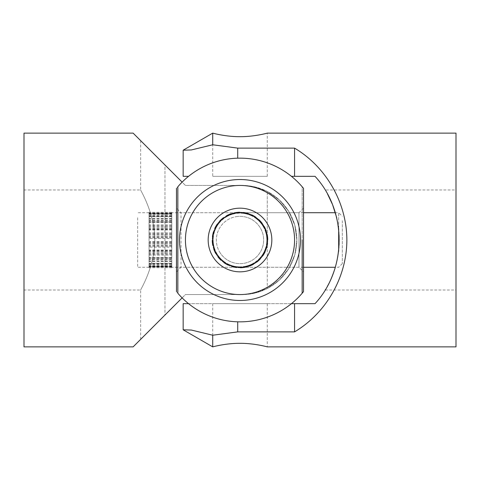 <?xml version="1.0" encoding="UTF-8"?>
<svg xmlns="http://www.w3.org/2000/svg" width="480" height="480" viewBox="0 0 480 480"><rect width="100%" height="100%" fill="white"/><g stroke="black" fill="none" stroke-linecap="round" stroke-linejoin="round"><path stroke-width="0.36" stroke-dasharray="2.4 1.8" d="M24 240L24 189.978L24 240M154.8 240C154.776 212.892 140.094 189.684 140.652 189.978C140.094 189.684 154.776 212.892 154.8 240C154.776 267.108 140.094 290.316 140.652 290.022C140.094 290.316 154.776 267.108 154.8 240M164.97 315.03L185.43 294.57L242.274 294.57A54.57 54.57 0 0 0 296.844 240A54.57 54.57 0 0 0 242.274 185.43L185.43 185.43L164.97 164.97L185.43 185.43L242.274 185.43A54.57 54.57 0 0 1 296.844 240A54.57 54.57 0 0 1 242.274 294.57L185.43 294.57L164.97 315.03L164.97 164.97L140.652 140.652L164.97 164.97L164.97 315.03L140.652 339.348L164.97 315.03M262.668 255.186L262.698 254.31A26.832 26.832 0 0 1 258.684 259.254L259.536 259.044A27.282 27.282 0 0 0 262.668 255.186L262.698 254.31A26.832 26.832 0 0 1 258.684 259.254L259.536 259.044A27.282 27.282 0 0 0 264.468 252.078L265.182 251.64A27.738 27.738 0 0 1 262.644 256.026L262.668 255.186A27.282 27.282 0 0 0 267 243.924L267.546 243.288A27.738 27.738 0 0 1 266.484 248.244L266.25 247.434A27.282 27.282 0 0 0 266.892 235.392L267.21 234.612A27.738 27.738 0 0 1 267.738 239.652L267.264 238.962A27.282 27.282 0 0 0 264.15 227.304L264.216 226.47A27.738 27.738 0 0 1 266.274 231.102L265.608 230.586A27.282 27.282 0 0 0 213.108 244.608A27.282 27.282 0 0 0 248.922 265.782A27.282 27.282 0 0 0 267.282 240L267.282 288.498L267.282 240A27.282 27.282 0 0 1 240 267.282A27.282 27.282 0 0 1 212.718 240A27.282 27.282 0 0 1 240 212.718A27.282 27.282 0 0 1 267.282 240A27.282 27.282 0 0 1 240 267.282A27.282 27.282 0 0 1 212.718 240A27.282 27.282 0 0 0 240 267.282A27.282 27.282 0 0 0 267.282 240A27.282 27.282 0 0 0 240 212.718A27.282 27.282 0 0 0 212.718 240C212.388 225.372 225.378 212.382 240 212.718C254.622 212.382 267.612 225.372 267.282 240L267.282 191.502L267.282 240C267.612 254.628 254.622 267.618 240 267.282C225.378 267.618 212.388 254.628 212.718 240A27.282 27.282 0 0 0 254.844 262.896A27.282 27.282 0 0 0 262.896 225.156A27.282 27.282 0 0 0 225.156 217.104A27.282 27.282 0 0 0 220.956 259.536L221.154 260.352A27.738 27.738 0 0 1 217.764 256.584L218.556 256.866A27.282 27.282 0 0 0 227.922 264.468L228.36 265.182A27.738 27.738 0 0 1 223.974 262.644L224.814 262.668A27.282 27.282 0 0 0 236.076 267L236.712 267.546A27.738 27.738 0 0 1 231.756 266.484L232.566 266.25A27.282 27.282 0 0 0 244.608 266.892L245.388 267.21A27.738 27.738 0 0 1 240.348 267.738L241.038 267.264A27.282 27.282 0 0 0 252.696 264.15L253.53 264.216A27.738 27.738 0 0 1 248.898 266.274L249.414 265.608A27.282 27.282 0 0 0 259.536 259.044L260.352 258.846A27.738 27.738 0 0 1 256.584 262.236L257.16 260.622A26.832 26.832 0 0 1 251.82 264.084L252.696 264.15L251.82 264.084A26.832 26.832 0 0 0 257.16 260.622L256.866 261.444M133.134 133.134L182.124 182.124M242.274 294.57L185.43 294.57L242.274 294.57L255.06 293.052L267.282 288.492L255.06 293.052L242.274 294.57M296.844 240L294.786 254.82L288.648 268.746L279.354 280.014L267.282 288.492L279.354 280.014L288.648 268.746L294.786 254.82L296.844 240L294.786 225.18L288.648 211.254L279.354 199.986L267.282 191.508L279.354 199.986L288.648 211.254L294.786 225.18L296.844 240M242.274 185.43L255.06 186.948L267.282 191.508L255.06 186.948L242.274 185.43L185.43 185.43L242.274 185.43M303.528 208.17L298.98 212.718L298.98 267.282L298.98 212.718L240 212.718C226.5 211.494 211.494 226.5 212.718 240A27.282 27.282 0 0 1 240 212.718A27.282 27.282 0 0 1 267.282 240C268.506 226.5 253.5 211.494 240 212.718C253.5 211.494 268.506 226.5 267.282 240A27.282 27.282 0 0 0 264.15 227.304L264.084 228.18A26.832 26.832 0 0 0 260.622 222.84L261.444 223.134A27.282 27.282 0 0 0 259.044 220.464L258.846 219.648A27.738 27.738 0 0 1 262.236 223.416L260.622 222.84A26.832 26.832 0 0 1 264.084 228.18L264.15 227.304A27.282 27.282 0 0 0 212.718 240C211.494 253.5 226.5 268.506 240 267.282C253.5 268.506 268.506 253.5 267.282 240C268.506 253.5 253.5 268.506 240 267.282L181.02 267.282L176.472 271.83L176.472 208.17L181.02 212.718L181.02 267.282L181.02 212.718L240 212.718C225.378 212.382 212.388 225.372 212.718 240C212.388 254.628 225.378 267.618 240 267.282C254.622 267.618 267.612 254.628 267.282 240C267.612 225.372 254.622 212.382 240 212.718C226.5 211.494 211.494 226.5 212.718 240C211.494 253.5 226.5 268.506 240 267.282L298.98 267.282L303.528 271.83L303.528 208.17L303.528 271.83M182.124 297.876L133.134 346.866M24 346.866L24 133.134M456 189.978L456 290.022L456 189.978L325.2 189.978L327.468 193.866L325.2 189.978M325.578 289.398L327.468 286.134L325.2 290.022L456 290.022M336.714 217.74C340.572 234.774 340.122 251.286 335.364 267.282C340.608 249.096 340.608 230.904 335.364 212.718L338.676 212.718L338.676 251.298M183.156 303.666L315.03 303.666C347.106 269.028 347.106 210.972 315.03 176.334L291.45 176.334M291.45 303.666L188.55 303.666M267.282 303.666L212.718 303.666L267.282 303.666L267.282 346.866M267.282 176.334L212.718 176.334L267.282 176.334L267.282 133.134C267.612 133.026 254.622 136.758 240 136.68C225.378 136.758 212.388 133.026 212.718 133.134L212.718 176.334M188.55 176.334L183.156 176.334M294.57 303.666L294.57 331.878C326.406 312.9 346.806 277.068 346.866 240C346.806 202.932 326.406 167.1 294.57 148.122L294.57 176.334M294.57 148.122L237.726 148.122L212.718 144.774L191.352 149.952L183.156 150.204M183.156 329.796L191.352 330.048L212.718 335.232L237.726 331.878L294.57 331.878M212.718 133.134L212.718 144.774M212.718 303.666L212.718 335.226M456 133.134L456 346.866M342.318 220.71L342.318 263.646L342.318 220.71M338.676 228.702L338.676 212.718L342.318 216.354M171.792 259.89L171.792 267.696L171.792 252.81L171.792 263.604L171.792 259.89L149.052 259.89L149.052 261.528L149.052 257.988L149.052 267.282L149.052 214.122L149.052 259.89M137.682 217.74L137.682 267.282L137.682 217.74M171.792 214.122L171.792 254.526L171.792 214.122L149.052 214.122M171.792 263.292L149.052 263.292L171.792 263.28M171.792 265.644L149.052 265.644M171.792 266.604L171.792 267.654L171.792 266.808L149.052 266.808L149.052 267.654L149.052 266.604L171.792 266.832L149.052 266.604M171.792 267.654L149.052 267.654M149.052 267.198L149.052 266.676L149.052 267.198M171.792 267.696L149.052 267.696M171.792 266.964L149.052 266.964M171.792 265.878L149.052 265.878M171.792 263.634L149.052 263.634M171.792 261.528L149.052 261.528M171.792 257.988L149.052 257.988L171.792 258.006M171.792 255.066L171.792 250.578L171.792 255.066L149.052 255.066L149.052 254.232L149.052 258.462L149.052 242.142L149.052 255.066M171.792 250.578L149.052 250.578M171.792 247.134L171.792 242.142L171.792 247.134L149.052 247.134M171.792 242.142L149.052 242.142M171.792 238.5L171.792 233.49L171.792 238.5L149.052 238.5L149.052 237.828L149.052 243.492L149.052 225.474L149.052 238.5M171.792 233.49L149.052 233.49M171.792 230.016L149.052 230.016M171.792 225.474L149.052 225.474M149.052 222.258L149.052 227.19L149.052 222.258M171.792 222.51L149.052 222.51M171.792 218.88L149.052 218.88M171.792 212.304L171.792 216.72L149.052 216.708L149.052 220.53L149.052 212.304L149.052 216.708L171.792 216.732L171.792 220.53L171.792 213.192L149.052 213.192L149.052 212.346L149.052 213.396L171.792 213.324L171.792 212.304L149.052 212.304M171.792 214.356L149.052 214.356M171.792 212.346L149.052 212.346M171.792 213.036L149.052 213.036M171.792 216.366L149.052 216.366M171.792 218.472L149.052 218.472M171.792 222.012L149.052 222.012L171.792 221.994M171.792 224.934L149.052 224.934M171.792 229.422L149.052 229.422M171.792 232.866L149.052 232.866M171.792 237.858L149.052 237.858M171.792 241.5L149.052 241.5M171.792 246.51L149.052 246.51M171.792 249.984L149.052 249.984M171.792 254.526L149.052 254.526M171.792 254.232L171.792 258.462L171.792 254.232M171.792 246.342L171.792 251.538L171.792 246.342M171.792 237.828L171.792 243.492L171.792 237.828M171.792 229.53L171.792 235.098L171.792 229.53M171.792 214.806L171.792 213.324L171.792 214.806M171.792 261.12L149.052 261.12M171.792 257.49L149.052 257.49M171.792 252.81L149.052 252.81M171.792 250.974L149.052 250.974M171.792 244.902L149.052 244.902M171.792 242.874L149.052 242.874M171.792 236.508L149.052 236.508M171.792 234.492L149.052 234.492M171.792 228.462L149.052 228.462M171.792 226.644L149.052 226.644M171.792 221.538L149.052 221.538M171.792 220.11L149.052 220.11M171.792 216.426L149.052 216.426M171.792 215.52L149.052 215.52M171.792 213.624L149.052 213.624M171.792 213.324L149.052 213.324M171.792 213.396L149.052 213.396M171.792 213.744L149.052 213.744M171.792 215.778L149.052 215.778M171.792 220.53L149.052 220.53M171.792 227.19L149.052 227.19M171.792 229.026L149.052 229.026M171.792 235.098L149.052 235.098M171.792 237.126L149.052 237.126M171.792 243.492L149.052 243.492M171.792 245.508L149.052 245.508M171.792 251.538L149.052 251.538M171.792 253.356L149.052 253.356M171.792 258.462L149.052 258.462M171.792 263.574L149.052 263.574M171.792 264.48L149.052 264.48M171.792 266.376L149.052 266.376M171.792 266.676L149.052 266.676M171.792 266.256L149.052 266.256M171.792 264.222L149.052 264.222M171.792 259.47L149.052 259.47M220.158 252.864A23.646 23.646 0 0 1 227.136 220.158A23.646 23.646 0 0 1 259.842 227.136A23.646 23.646 0 0 1 252.864 259.842A23.646 23.646 0 0 1 220.158 252.864M214.392 249.414A27.282 27.282 0 0 0 215.85 252.696L215.784 253.53A27.738 27.738 0 0 1 213.726 248.898L215.082 249.948A26.832 26.832 0 0 1 213.438 243.798L212.79 245.388A27.738 27.738 0 0 1 212.262 240.348L212.736 241.038A27.282 27.282 0 0 0 213.108 244.608L213.438 243.798A26.832 26.832 0 0 0 215.082 249.948L214.392 249.414M213 236.076A27.282 27.282 0 0 0 212.736 241.038L213.228 241.764A26.832 26.832 0 0 1 213.564 235.404L212.454 236.712A27.738 27.738 0 0 1 213.516 231.756L213.75 232.566A27.282 27.282 0 0 0 213 236.076L213.564 235.404A26.832 26.832 0 0 0 213.228 241.764L212.736 241.038M215.532 227.922A27.282 27.282 0 0 0 213.75 232.566L213.996 233.406A26.832 26.832 0 0 1 216.282 227.46L214.818 228.36A27.738 27.738 0 0 1 217.356 223.974L217.332 224.814A27.282 27.282 0 0 0 215.532 227.922L216.282 227.46A26.832 26.832 0 0 0 213.996 233.406L213.75 232.566M220.464 220.956A27.282 27.282 0 0 0 217.332 224.814L217.302 225.69A26.832 26.832 0 0 1 221.316 220.746L219.648 221.154A27.738 27.738 0 0 1 223.416 217.764L223.134 218.556A27.282 27.282 0 0 0 220.464 220.956L221.316 220.746A26.832 26.832 0 0 0 217.302 225.69L217.332 224.814M227.304 215.85A27.282 27.282 0 0 0 223.134 218.556L222.84 219.378A26.832 26.832 0 0 1 228.18 215.916L226.47 215.784A27.738 27.738 0 0 1 231.102 213.726L230.586 214.392A27.282 27.282 0 0 0 227.304 215.85L228.18 215.916A26.832 26.832 0 0 0 222.84 219.378L223.134 218.556M235.392 213.108A27.282 27.282 0 0 0 230.586 214.392L230.052 215.082A26.832 26.832 0 0 1 236.202 213.438L234.612 212.79A27.738 27.738 0 0 1 239.652 212.262L238.962 212.736A27.282 27.282 0 0 0 235.392 213.108L236.202 213.438A26.832 26.832 0 0 0 230.052 215.082L230.586 214.392M243.924 213A27.282 27.282 0 0 0 238.962 212.736L238.236 213.228A26.832 26.832 0 0 1 244.596 213.564L243.288 212.454A27.738 27.738 0 0 1 248.244 213.516L247.434 213.75A27.282 27.282 0 0 0 243.924 213L244.596 213.564A26.832 26.832 0 0 0 238.236 213.228L238.962 212.736M252.078 215.532A27.282 27.282 0 0 0 247.434 213.75L246.594 213.996A26.832 26.832 0 0 1 252.54 216.282L251.64 214.818A27.738 27.738 0 0 1 256.026 217.356L255.186 217.332A27.282 27.282 0 0 0 252.078 215.532L252.54 216.282A26.832 26.832 0 0 0 246.594 213.996L247.434 213.75M259.044 220.464A27.282 27.282 0 0 0 255.186 217.332L254.31 217.302A26.832 26.832 0 0 1 259.254 221.316L259.044 220.464L259.254 221.316A26.832 26.832 0 0 0 254.31 217.302L255.186 217.332M220.956 259.536A27.282 27.282 0 0 0 224.814 262.668L225.69 262.698A26.832 26.832 0 0 1 220.746 258.684L220.956 259.536L220.746 258.684A26.832 26.832 0 0 0 225.69 262.698L224.814 262.668M227.922 264.468A27.282 27.282 0 0 0 232.566 266.25L233.406 266.004A26.832 26.832 0 0 1 227.46 263.718L227.922 264.468L227.46 263.718A26.832 26.832 0 0 0 233.406 266.004L232.566 266.25M236.076 267A27.282 27.282 0 0 0 241.038 267.264L241.764 266.772A26.832 26.832 0 0 1 235.404 266.436L236.076 267L235.404 266.436A26.832 26.832 0 0 0 241.764 266.772L241.038 267.264M244.608 266.892A27.282 27.282 0 0 0 249.414 265.608L249.948 264.918A26.832 26.832 0 0 1 243.798 266.562L244.608 266.892L243.798 266.562A26.832 26.832 0 0 0 249.948 264.918L249.414 265.608M264.468 252.078A27.282 27.282 0 0 0 266.25 247.434L266.004 246.594A26.832 26.832 0 0 1 263.718 252.54L264.468 252.078L263.718 252.54A26.832 26.832 0 0 0 266.004 246.594L266.25 247.434M267 243.924A27.282 27.282 0 0 0 267.264 238.962L266.772 238.236A26.832 26.832 0 0 1 266.436 244.596L267 243.924L266.436 244.596A26.832 26.832 0 0 0 266.772 238.236L267.264 238.962M266.892 235.392A27.282 27.282 0 0 0 265.608 230.586L264.918 230.052A26.832 26.832 0 0 1 266.562 236.202L266.892 235.392L266.562 236.202A26.832 26.832 0 0 0 264.918 230.052L265.608 230.586M218.556 256.866L219.378 257.16A26.832 26.832 0 0 1 215.916 251.82L215.85 252.696L215.916 251.82A26.832 26.832 0 0 0 219.378 257.16L218.556 256.866M237.39 216.498A23.646 23.646 0 0 0 216.498 242.61A23.646 23.646 0 0 0 242.61 263.502A23.646 23.646 0 0 0 263.502 237.39A23.646 23.646 0 0 0 237.39 216.498M243.012 267.12A27.282 27.282 0 0 1 212.88 243.012A27.282 27.282 0 0 1 236.988 212.88A27.282 27.282 0 0 0 212.88 243.012A27.282 27.282 0 0 0 243.012 267.12A27.282 27.282 0 0 1 231.066 214.218A27.282 27.282 0 0 1 267.12 236.988A27.282 27.282 0 0 1 214.218 248.934A27.282 27.282 0 0 1 243.054 212.886L243.81 212.526A27.738 27.738 0 0 0 238.752 212.292L239.472 212.718A27.282 27.282 0 0 1 243.054 212.886L243.81 212.526A27.738 27.738 0 0 0 238.752 212.292L240.222 213.174A26.832 26.832 0 0 0 233.892 213.876L235.134 212.694A27.738 27.738 0 0 0 230.25 214.032L231.918 214.416A26.832 26.832 0 0 0 226.122 217.038L226.932 215.532A27.738 27.738 0 0 0 222.702 218.316L224.412 218.166A26.832 26.832 0 0 0 219.702 222.456L220.014 220.764A27.738 27.738 0 0 0 216.846 224.724L218.424 224.052A26.832 26.832 0 0 0 215.274 229.584L215.046 227.886A27.738 27.738 0 0 0 213.258 232.626L214.554 231.498A26.832 26.832 0 0 0 213.264 237.732L212.526 236.19A27.738 27.738 0 0 0 212.292 241.248L213.174 239.778A26.832 26.832 0 0 0 213.876 246.108L212.694 244.866A27.738 27.738 0 0 0 214.032 249.75L214.416 248.082A26.832 26.832 0 0 0 217.038 253.878L215.532 253.068A27.738 27.738 0 0 0 218.316 257.298L218.166 255.588A26.832 26.832 0 0 0 222.456 260.298L220.764 259.986A27.738 27.738 0 0 0 224.724 263.154L224.052 261.576A26.832 26.832 0 0 0 229.584 264.726L227.886 264.954A27.738 27.738 0 0 0 232.626 266.742L231.498 265.446A26.832 26.832 0 0 0 237.732 266.736L236.19 267.474A27.738 27.738 0 0 0 241.248 267.708L239.778 266.826A26.832 26.832 0 0 0 246.108 266.124L244.866 267.306A27.738 27.738 0 0 0 249.75 265.968L248.934 265.782A27.282 27.282 0 0 1 245.472 266.73L244.866 267.306A27.738 27.738 0 0 0 249.75 265.968L248.934 265.782A27.282 27.282 0 0 1 243.012 267.12A27.282 27.282 0 0 0 267.12 236.988A27.282 27.282 0 0 0 236.988 212.88A27.282 27.282 0 0 1 239.472 212.718L240.222 213.174A26.832 26.832 0 0 0 233.892 213.876L235.134 212.694A27.738 27.738 0 0 0 230.25 214.032L231.918 214.416A26.832 26.832 0 0 0 226.122 217.038L226.932 215.532A27.738 27.738 0 0 0 222.702 218.316L224.412 218.166A26.832 26.832 0 0 0 219.702 222.456L220.014 220.764A27.738 27.738 0 0 0 216.846 224.724L218.424 224.052A26.832 26.832 0 0 0 215.274 229.584L215.046 227.886A27.738 27.738 0 0 0 213.258 232.626L214.554 231.498A26.832 26.832 0 0 0 213.264 237.732L212.526 236.19A27.738 27.738 0 0 0 212.292 241.248L213.174 239.778A26.832 26.832 0 0 0 213.876 246.108L212.694 244.866A27.738 27.738 0 0 0 214.032 249.75L214.416 248.082A26.832 26.832 0 0 0 217.038 253.878L215.532 253.068A27.738 27.738 0 0 0 218.316 257.298L218.166 255.588A26.832 26.832 0 0 0 222.456 260.298L220.764 259.986A27.738 27.738 0 0 0 224.724 263.154L224.052 261.576A26.832 26.832 0 0 0 229.584 264.726L227.886 264.954A27.738 27.738 0 0 0 232.626 266.742L231.498 265.446A26.832 26.832 0 0 0 237.732 266.736L236.19 267.474A27.738 27.738 0 0 0 241.248 267.708L239.778 266.826A26.832 26.832 0 0 0 246.108 266.124L245.472 266.73A27.282 27.282 0 0 1 243.012 267.12M256.464 261.756A27.282 27.282 0 0 1 253.464 263.73L253.068 264.468A27.738 27.738 0 0 0 257.298 261.684L256.464 261.756A27.282 27.282 0 0 1 253.464 263.73L253.068 264.468A27.738 27.738 0 0 0 257.298 261.684L255.588 261.834A26.832 26.832 0 0 0 260.298 257.544L259.986 259.236A27.738 27.738 0 0 0 263.154 255.276L262.38 255.606A27.282 27.282 0 0 1 260.136 258.408L259.986 259.236A27.738 27.738 0 0 0 263.154 255.276L262.38 255.606A27.282 27.282 0 0 1 256.464 261.756L255.588 261.834A26.832 26.832 0 0 0 260.298 257.544L260.136 258.408A27.282 27.282 0 0 1 256.464 261.756M266.106 247.926A27.282 27.282 0 0 1 264.84 251.286L264.954 252.114A27.738 27.738 0 0 0 266.742 247.374L266.106 247.926A27.282 27.282 0 0 1 264.84 251.286L264.954 252.114A27.738 27.738 0 0 0 266.742 247.374L265.446 248.502A26.832 26.832 0 0 0 266.736 242.268L267.474 243.81A27.738 27.738 0 0 0 267.708 238.752L267.282 239.472A27.282 27.282 0 0 1 267.114 243.054L267.474 243.81A27.738 27.738 0 0 0 267.708 238.752L267.282 239.472A27.282 27.282 0 0 1 266.106 247.926L265.446 248.502A26.832 26.832 0 0 0 266.736 242.268L267.114 243.054A27.282 27.282 0 0 1 266.106 247.926M265.782 231.066A27.282 27.282 0 0 1 266.73 234.528L267.306 235.134A27.738 27.738 0 0 0 265.968 230.25L265.782 231.066A27.282 27.282 0 0 1 266.73 234.528L267.306 235.134A27.738 27.738 0 0 0 265.968 230.25L265.584 231.918A26.832 26.832 0 0 0 262.962 226.122L264.468 226.932A27.738 27.738 0 0 0 261.684 222.702L261.756 223.536A27.282 27.282 0 0 1 263.73 226.536L264.468 226.932A27.738 27.738 0 0 0 261.684 222.702L261.756 223.536A27.282 27.282 0 0 1 265.782 231.066L265.584 231.918A26.832 26.832 0 0 0 262.962 226.122L263.73 226.536A27.282 27.282 0 0 1 265.782 231.066M255.606 217.62A27.282 27.282 0 0 1 258.408 219.864L259.236 220.014A27.738 27.738 0 0 0 255.276 216.846L255.606 217.62A27.282 27.282 0 0 1 258.408 219.864L259.236 220.014A27.738 27.738 0 0 0 255.276 216.846L255.948 218.424A26.832 26.832 0 0 0 250.416 215.274L252.114 215.046A27.738 27.738 0 0 0 247.374 213.258L247.926 213.894A27.282 27.282 0 0 1 251.286 215.16L252.114 215.046A27.738 27.738 0 0 0 247.374 213.258L247.926 213.894A27.282 27.282 0 0 1 255.606 217.62L255.948 218.424A26.832 26.832 0 0 0 250.416 215.274L251.286 215.16A27.282 27.282 0 0 1 255.606 217.62M253.464 263.73A27.282 27.282 0 0 1 248.934 265.782L248.082 265.584A26.832 26.832 0 0 0 253.878 262.962L253.464 263.73A27.282 27.282 0 0 1 248.934 265.782L248.082 265.584A26.832 26.832 0 0 0 253.878 262.962L253.464 263.73M264.84 251.286A27.282 27.282 0 0 1 262.38 255.606L261.576 255.948A26.832 26.832 0 0 0 264.726 250.416L264.84 251.286A27.282 27.282 0 0 1 262.38 255.606L261.576 255.948A26.832 26.832 0 0 0 264.726 250.416L264.84 251.286M266.73 234.528A27.282 27.282 0 0 1 267.282 239.472L266.826 240.222A26.832 26.832 0 0 0 266.124 233.892L266.73 234.528A27.282 27.282 0 0 1 267.282 239.472L266.826 240.222A26.832 26.832 0 0 0 266.124 233.892L266.73 234.528M258.408 219.864A27.282 27.282 0 0 1 261.756 223.536L261.834 224.412A26.832 26.832 0 0 0 257.544 219.702L258.408 219.864A27.282 27.282 0 0 1 261.756 223.536L261.834 224.412A26.832 26.832 0 0 0 257.544 219.702L258.408 219.864M243.054 212.886A27.282 27.282 0 0 1 247.926 213.894L248.502 214.554A26.832 26.832 0 0 0 242.268 213.264L243.054 212.886A27.282 27.282 0 0 1 247.926 213.894L248.502 214.554A26.832 26.832 0 0 0 242.268 213.264L243.054 212.886M208.17 240A31.83 31.83 0 0 0 240 271.83A31.83 31.83 0 0 0 271.83 240A31.83 31.83 0 0 0 240 208.17A31.83 31.83 0 0 0 208.17 240M185.43 240A54.57 54.57 0 0 1 240 185.43A54.57 54.57 0 0 1 294.57 240A54.57 54.57 0 0 0 240 185.43A54.57 54.57 0 0 0 185.43 240A54.57 54.57 0 0 1 240 185.43A54.57 54.57 0 0 1 294.57 240A54.57 54.57 0 0 1 240 294.57A54.57 54.57 0 0 1 185.43 240A54.57 54.57 0 0 0 240 294.57A54.57 54.57 0 0 0 294.57 240A54.57 54.57 0 0 1 240 294.57A54.57 54.57 0 0 1 185.43 240M300.48 240A60.48 60.48 0 0 0 240 179.52A60.48 60.48 0 0 0 179.52 240A60.48 60.48 0 0 0 240 300.48A60.48 60.48 0 0 0 300.48 240M177.84 240L177.84 186.75L176.472 188.382L177.84 186.75A81.852 81.852 0 0 1 302.16 186.75L302.16 293.25L302.16 186.75L303.528 188.382L303.528 291.618L302.16 293.25A81.852 81.852 0 0 1 177.84 293.25L177.84 240M177.84 293.25L176.472 291.618L177.84 293.25L177.84 186.75M176.472 208.17L176.472 271.83M176.472 291.618L176.472 188.382M237.726 158.178L237.726 148.122M237.726 331.878L237.726 321.822M140.652 140.652L140.652 189.978L24 189.978M140.652 339.348L140.652 290.022L24 290.022M342.318 263.646L338.676 267.282L335.37 267.282M149.052 267.282L137.682 267.282M303.528 267.282L171.792 267.282M303.528 212.718L171.792 212.718M149.052 212.718L137.682 212.718"/><path stroke-width="0.72" d="M182.124 182.124L133.134 133.134L24 133.134L24 346.866L133.134 346.866L182.124 297.876M325.2 290.022L325.578 289.398M327.468 286.134C329.982 281.982 332.616 275.7 335.364 267.282C332.616 275.7 329.982 281.982 327.468 286.134M303.528 212.718L335.37 212.718L332.574 204.672L336.714 217.74M332.538 204.588L327.468 193.866L332.538 204.588M291.45 176.334L315.03 176.334C347.106 210.972 347.106 269.028 315.03 303.666L291.45 303.666M188.55 303.666L183.156 303.666L183.156 329.796L212.718 346.866C212.388 346.974 225.378 343.242 240 343.32C254.622 343.242 267.612 346.974 267.282 346.866C267.612 346.974 254.622 343.242 240 343.32C225.378 343.242 212.388 346.974 212.718 346.866L212.718 335.238M294.57 176.334L294.57 148.122L237.726 148.122L212.718 144.774L191.352 149.952L183.156 150.204L183.156 176.334L188.55 176.334M294.57 303.666L294.57 331.878L237.726 331.878L212.718 335.226L191.352 330.048L183.156 329.796M267.282 346.866L456 346.866L456 133.134L267.282 133.134C267.612 133.026 254.622 136.758 240 136.68C225.378 136.758 212.388 133.026 212.718 133.134L212.718 144.774M294.57 148.122C326.406 167.1 346.806 202.932 346.866 240C346.806 277.068 326.406 312.9 294.57 331.878M338.676 251.298L338.676 228.702M217.104 254.844A27.282 27.282 0 0 1 225.156 217.104A27.282 27.282 0 0 1 262.896 225.156A27.282 27.282 0 0 1 254.844 262.896A27.282 27.282 0 0 1 217.104 254.844M212.736 241.038L212.262 240.348A27.738 27.738 0 0 0 212.79 245.388L213.108 244.608A27.282 27.282 0 0 0 214.392 249.414L213.726 248.898A27.738 27.738 0 0 0 215.784 253.53L215.85 252.696A27.282 27.282 0 0 0 218.556 256.866L217.764 256.584A27.738 27.738 0 0 0 221.154 260.352L220.956 259.536M235.392 213.108L234.612 212.79A27.738 27.738 0 0 1 239.652 212.262L238.962 212.736M243.924 213L243.288 212.454A27.738 27.738 0 0 1 248.244 213.516L247.434 213.75M252.078 215.532L251.64 214.818A27.738 27.738 0 0 1 256.026 217.356L255.186 217.332M259.044 220.464L258.846 219.648A27.738 27.738 0 0 1 262.236 223.416L261.444 223.134A27.282 27.282 0 0 1 264.15 227.304L264.216 226.47A27.738 27.738 0 0 1 266.274 231.102L265.608 230.586M266.892 235.392L267.21 234.612A27.738 27.738 0 0 1 267.738 239.652L267.264 238.962M267 243.924L267.546 243.288A27.738 27.738 0 0 1 266.484 248.244L266.25 247.434M264.468 252.078L265.182 251.64A27.738 27.738 0 0 1 262.644 256.026L262.668 255.186M259.536 259.044L260.352 258.846A27.738 27.738 0 0 1 256.584 262.236L256.866 261.444A27.282 27.282 0 0 0 259.536 259.044M256.866 261.444A27.282 27.282 0 0 1 252.696 264.15L253.53 264.216A27.738 27.738 0 0 1 248.898 266.274L249.414 265.608M244.608 266.892L245.388 267.21A27.738 27.738 0 0 1 240.348 267.738L241.038 267.264M236.076 267L236.712 267.546A27.738 27.738 0 0 1 231.756 266.484L232.566 266.25M227.922 264.468L228.36 265.182A27.738 27.738 0 0 1 223.974 262.644L224.814 262.668M213 236.076L212.454 236.712A27.738 27.738 0 0 1 213.516 231.756L213.75 232.566M215.532 227.922L214.818 228.36A27.738 27.738 0 0 1 217.356 223.974L217.332 224.814M220.464 220.956L219.648 221.154A27.738 27.738 0 0 1 223.416 217.764L223.134 218.556M227.304 215.85L226.47 215.784A27.738 27.738 0 0 1 231.102 213.726L230.586 214.392M271.83 240A31.83 31.83 0 0 1 240 271.83A31.83 31.83 0 0 1 208.17 240A31.83 31.83 0 0 1 240 208.17A31.83 31.83 0 0 1 271.83 240M294.57 240A54.57 54.57 0 0 0 240 185.43A54.57 54.57 0 0 0 185.43 240A54.57 54.57 0 0 0 240 294.57A54.57 54.57 0 0 0 294.57 240M179.52 240A60.48 60.48 0 0 1 240 179.52A60.48 60.48 0 0 1 300.48 240A60.48 60.48 0 0 1 240 300.48A60.48 60.48 0 0 1 179.52 240M302.16 240L302.16 293.25A81.852 81.852 0 0 1 177.84 293.25L177.84 186.75A81.852 81.852 0 0 1 302.16 186.75L303.528 188.382L303.528 291.618L302.16 293.25L302.16 240M176.472 188.382L176.472 291.618M177.84 186.75L177.84 293.25M237.726 148.122L237.726 158.178M237.726 321.822L237.726 331.878M183.156 150.204L212.718 133.134M335.37 267.282L303.528 267.282"/></g></svg>
